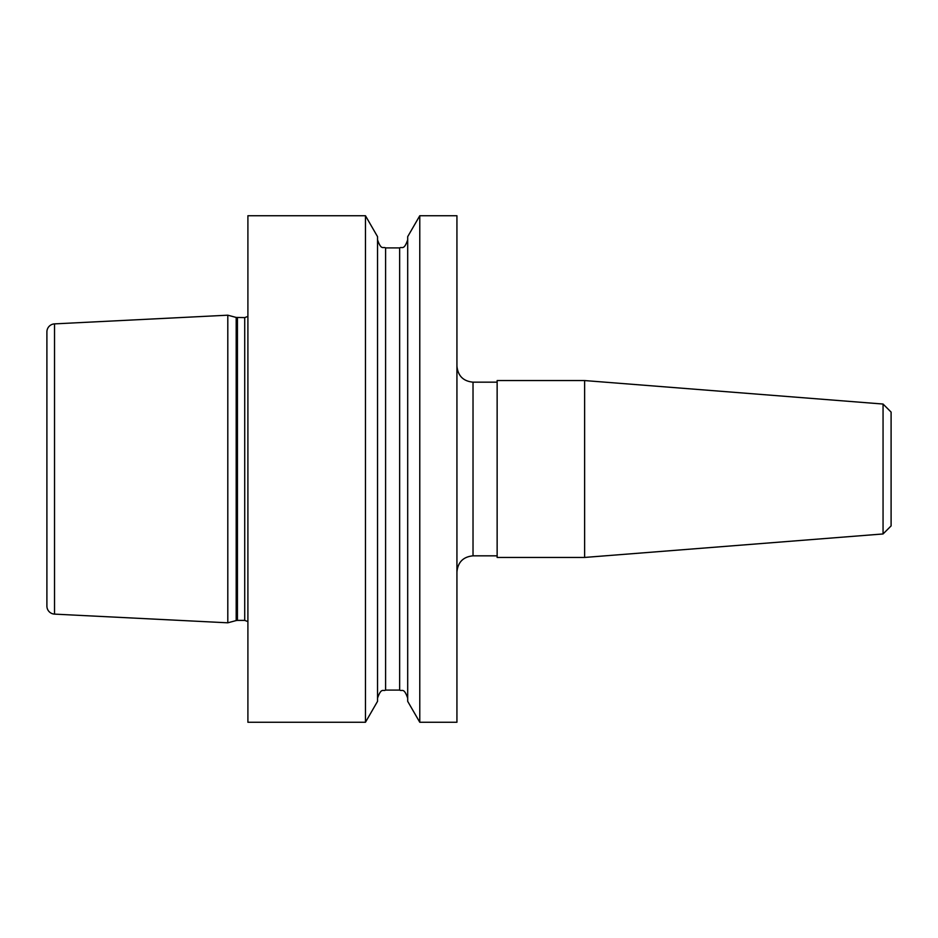 <?xml version="1.0" encoding="UTF-8"?>
<svg xmlns="http://www.w3.org/2000/svg" width="938" height="938" viewBox="0 0 938 938"><rect width="100%" height="100%" fill="white"/><g stroke="black" fill="none" stroke-linecap="round" stroke-linejoin="round"><path stroke-width="1.41" d="M419.778 722.26L456.935 722.26L456.935 215.74L419.778 215.74L419.778 722.26L407.69 701.331L407.69 236.669L419.778 215.74M365.468 722.26L377.545 701.331L377.545 236.669L365.468 215.74L247.902 215.74L247.902 722.26L365.468 722.26L365.468 215.74M227.805 469L227.805 315.191L54.533 323.88L54.533 614.12L227.805 622.809L227.805 469M54.533 614.12A8.043 8.043 0 0 1 46.9 606.089L46.9 331.911A8.043 8.043 0 0 1 54.533 323.88M883.057 404.044L891.1 412.087L891.1 525.913L883.057 533.957L883.057 404.044L584.632 380.558L497.14 380.558L497.14 557.442L584.632 557.442L584.632 380.558M46.9 359.84L46.9 469M497.14 382.165L473.022 382.165L473.022 555.835C463.255 556.785 457.896 562.143 456.935 571.91M385.588 247.902L399.658 247.902L399.658 690.098L385.588 690.098L385.588 247.902C383.208 246.354 381.367 250.856 377.545 239.858M247.902 621.589L244.724 620.393L244.724 317.607L236.188 317.443L227.805 315.191M244.724 620.393L237.431 620.393L237.431 317.607M237.431 620.393L236.188 620.557L236.188 317.443M385.588 690.098C383.208 691.646 381.367 687.144 377.545 698.142M399.658 690.098C402.039 691.646 403.868 687.144 407.69 698.142M497.14 555.835L473.022 555.835M883.057 533.957L584.632 557.442M236.188 620.557L227.805 622.809M244.724 317.607L247.902 316.411M399.658 247.902C402.039 246.354 403.868 250.856 407.69 239.858M473.022 382.165C463.255 381.215 457.896 375.857 456.935 366.09"/></g></svg>
